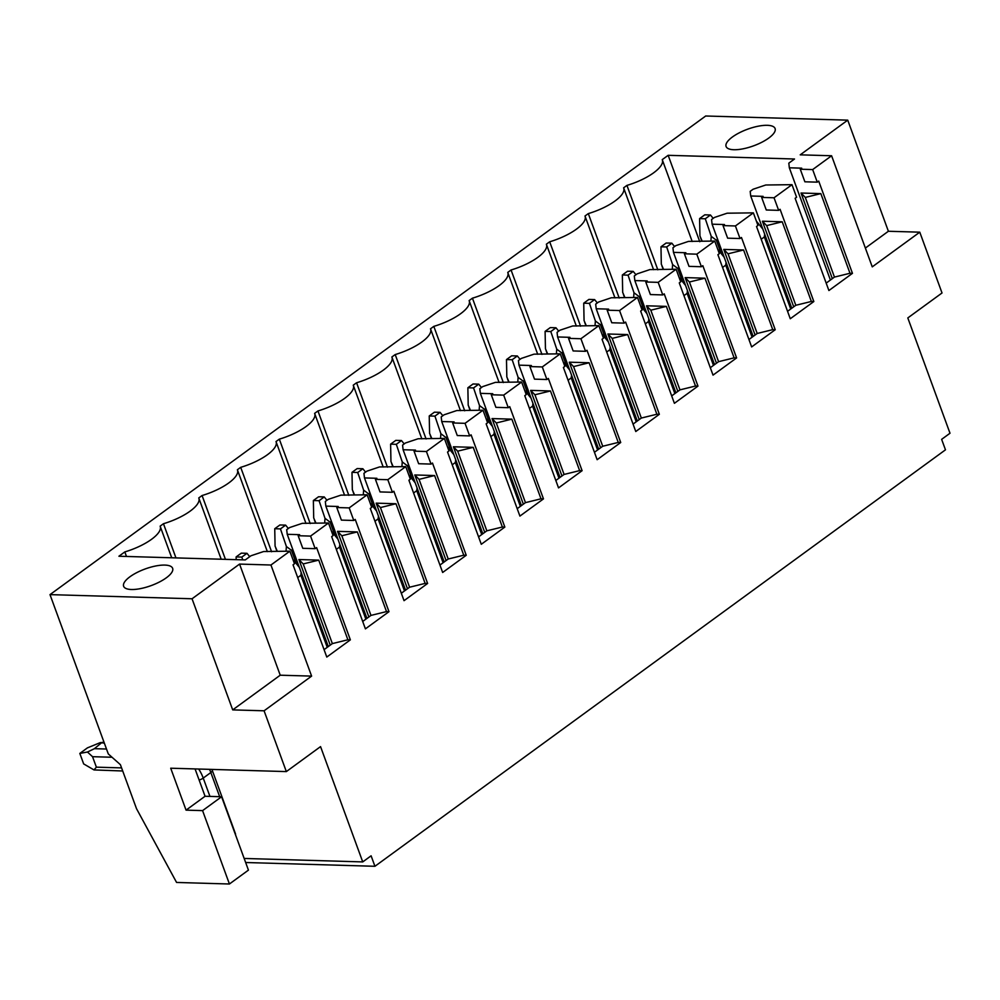 <?xml version="1.0" encoding="UTF-8"?>
<svg xmlns="http://www.w3.org/2000/svg" width="1000" height="1000" viewBox="0 0 1000 1000"><rect width="100%" height="100%" fill="white"/><g stroke="black" fill="none" stroke-linecap="round" stroke-linejoin="round"><path stroke-width="1.5" d="M221.588 796.75L248.438 870.125L229.425 884L202.575 810.625L186.062 810.138L205.062 796.263L221.588 796.75L202.575 810.625M195.062 768.925L205.062 796.263M264.088 710.8L311.613 676.112L270.95 565.013L289.875 551.188L294.488 563.763L293.038 564.825L326.788 657.062L350.363 639.85L316.613 547.612L315.163 548.675L310.562 536.087L328.5 523L333.1 535.575L331.662 536.625L365.412 628.862L388.988 611.663L355.225 519.425L353.787 520.475L349.188 507.9L367.125 494.8L371.725 507.375L370.288 508.438L404.038 600.675L427.612 583.462L393.85 491.225L392.413 492.287L387.812 479.7L405.75 466.613L410.35 479.188L408.913 480.238L442.663 572.475L466.238 555.275L432.475 463.038L431.037 464.087L426.425 451.512L444.375 438.413L448.975 450.988L447.537 452.05L481.287 544.288L504.85 527.075L471.1 434.837L469.663 435.9L465.05 423.325L483 410.225L487.6 422.8L486.15 423.85L519.913 516.087L543.475 498.888L509.725 406.65L508.275 407.7L503.675 395.125L521.625 382.025L526.225 394.6L524.775 395.662L558.538 487.9L582.1 470.688L548.35 378.45L546.9 379.513L542.3 366.938L560.25 353.837L564.85 366.413L563.4 367.463L597.15 459.7L620.725 442.5L586.975 350.262L585.525 351.312L580.925 338.738L598.862 325.637L603.475 338.212L602.025 339.275L635.775 431.512L659.35 414.3L625.6 322.062L624.15 323.125L619.55 310.55L637.487 297.45L642.087 310.025L640.65 311.075L674.4 403.312L697.975 386.112L664.212 293.875L662.775 294.925L658.175 282.35L676.112 269.25L680.713 281.837L679.275 282.887L713.025 375.125L736.6 357.925L702.837 265.688L701.4 266.737L696.8 254.163L714.737 241.062L719.338 253.637L717.9 254.688L751.65 346.925L775.225 329.725L741.462 237.488L740.025 238.538L735.413 225.963L753.363 212.862L757.962 225.45L756.525 226.5L790.275 318.738L813.838 301.537L780.088 209.3L778.65 210.35L774.038 197.775L791.988 184.675L796.587 197.25L795.138 198.3L828.9 290.538L852.463 273.337L818.713 181.1L817.262 182.15L812.663 169.575L831.6 155.762L872.25 266.863L919.775 232.175L942.025 292.975L907.812 317.938L950 433.237L941.637 439.35L945.475 449.825L374.938 866.287L371.1 855.812L362.738 861.912L320.55 746.612L286.337 771.587L264.088 710.8L232.7 709.887L192.05 598.775L50 594.625L108.3 753.95L120.4 764.675L136.512 808.688L176.575 882.45L229.425 884M186.062 810.138L170.712 768.213L286.337 771.587M234.862 832.1L235.538 834.013L234.25 831.363M244.163 858.45L362.738 861.912M919.775 232.175L888.388 231.262L865.375 248.062M50 594.625L705.688 116L847.738 120.15L888.388 231.262M374.938 866.287L245.65 862.513M311.613 676.112L280.225 675.2L232.7 709.887M192.05 598.775L239.562 564.087L280.225 675.2M774.038 197.775L761.65 197.413L766.263 209.988L778.65 210.35M791.988 184.675L765.763 185L753.075 189.25L750.188 191.363L750.713 195.987L763.1 196.35L761.65 197.413M735.413 225.963L723.025 225.6L727.638 238.175L740.025 238.538M753.363 212.862L727.138 213.2L714.45 217.45L711.562 219.55L712.087 224.188L724.475 224.55L723.025 225.6M696.8 254.163L684.412 253.8L689.013 266.375L701.4 266.737M714.737 241.062L688.512 241.388L675.825 245.637L672.938 247.75L673.462 252.375L685.85 252.738L684.412 253.8M658.175 282.35L645.788 281.988L650.387 294.562L662.775 294.925M676.112 269.25L649.9 269.587L637.2 273.837L634.312 275.938L634.837 280.575L647.225 280.938L645.788 281.988M619.55 310.55L607.163 310.188L611.763 322.762L624.15 323.125M637.487 297.45L611.275 297.775L598.587 302.025L595.688 304.137L596.213 308.762L608.6 309.125L607.163 310.188M580.925 338.738L568.538 338.375L573.138 350.95L585.525 351.312M598.862 325.637L572.65 325.975L559.963 330.213L557.075 332.325L557.587 336.962L569.975 337.325L568.538 338.375M542.3 366.938L529.913 366.575L534.513 379.15L546.9 379.513M560.25 353.837L534.025 354.162L521.337 358.413L518.45 360.525L518.975 365.15L531.362 365.513L529.913 366.575M503.675 395.125L491.287 394.762L495.887 407.337L508.275 407.7M521.625 382.025L495.4 382.362L482.713 386.6L479.825 388.713L480.35 393.35L492.738 393.713L491.287 394.762M465.05 423.325L452.663 422.962L457.262 435.538L469.663 435.9M483 410.225L456.775 410.55L444.087 414.8L441.2 416.912L441.725 421.538L454.113 421.9L452.663 422.962M426.425 451.512L414.038 451.15L418.65 463.725L431.037 464.087M444.375 438.413L418.15 438.75L405.462 442.987L402.575 445.1L403.1 449.738L415.487 450.1L414.038 451.15M387.812 479.7L375.425 479.35L380.025 491.925L392.413 492.287M405.75 466.613L379.525 466.938L366.838 471.188L363.95 473.3L364.475 477.925L376.863 478.288L375.425 479.35M349.188 507.9L336.8 507.537L341.4 520.112L353.787 520.475M367.125 494.8L340.913 495.138L328.212 499.375L325.325 501.488L325.85 506.125L338.237 506.488L336.8 507.537M310.562 536.087L298.175 535.725L302.775 548.312L315.163 548.675M328.5 523L302.288 523.325L289.587 527.575L286.7 529.688L287.225 534.312L299.613 534.675L298.175 535.725M847.738 120.15L800.212 154.838L831.6 155.762M812.663 169.575L800.275 169.213L804.875 181.8L817.262 182.15M289.875 551.188L263.663 551.525L250.975 555.763L245.263 559.925L118.912 556.237L124.825 551.912A35.587 12.05 -20.1 0 0 160.212 526.35A35.587 12.05 -20.1 0 0 160.138 526.15L163.45 523.725A35.587 12.05 -20.1 0 0 198.837 498.15A35.587 12.05 -20.1 0 0 198.762 497.95L202.075 495.525A35.587 12.05 -20.1 0 0 237.463 469.963A35.587 12.05 -20.1 0 0 237.375 469.762L240.7 467.337A35.587 12.05 -20.1 0 0 276.087 441.763A35.587 12.05 -20.1 0 0 276 441.562L279.325 439.15A35.587 12.05 -20.1 0 0 314.7 413.575A35.587 12.05 -20.1 0 0 314.625 413.375L317.95 410.95A35.587 12.05 -20.1 0 0 353.325 385.375A35.587 12.05 -20.1 0 0 353.25 385.175L356.575 382.762A35.587 12.05 -20.1 0 0 391.95 357.188A35.587 12.05 -20.1 0 0 391.875 356.987L395.2 354.562A35.587 12.05 -20.1 0 0 430.575 328.988A35.587 12.05 -20.1 0 0 430.5 328.8L433.812 326.375A35.587 12.05 -20.1 0 0 469.2 300.8A35.587 12.05 -20.1 0 0 469.125 300.6L472.438 298.175A35.587 12.05 -20.1 0 0 507.825 272.6A35.587 12.05 -20.1 0 0 507.75 272.413L511.062 269.988A35.587 12.05 -20.1 0 0 546.45 244.412A35.587 12.05 -20.1 0 0 546.362 244.213L549.688 241.788A35.587 12.05 -20.1 0 0 585.075 216.213A35.587 12.05 -20.1 0 0 584.987 216.025L588.312 213.6A35.587 12.05 -20.1 0 0 623.688 188.025A35.587 12.05 -20.1 0 0 623.612 187.825L626.938 185.4A35.587 12.05 -20.1 0 0 662.312 159.825A35.587 12.05 -20.1 0 0 662.237 159.637L668.162 155.312L794.513 159L788.812 163.162L789.338 167.8L801.725 168.162L800.275 169.213M270.95 565.013L239.562 564.087M733.863 149.725A26.1 8.838 -20.1 0 0 761.888 142.225A26.1 8.838 -20.1 0 0 775.1 128.55A26.1 8.838 -20.1 0 0 767.325 125.312A26.1 8.838 -20.1 0 0 739.3 132.812A26.1 8.838 -20.1 0 0 726.087 146.488A26.1 8.838 -20.1 0 0 733.863 149.725M131.4 589.5A26.1 8.838 -20.1 0 0 159.425 582A26.1 8.838 -20.1 0 0 172.638 568.325A26.1 8.838 -20.1 0 0 164.85 565.087A26.1 8.838 -20.1 0 0 136.838 572.587A26.1 8.838 -20.1 0 0 123.625 586.263A26.1 8.838 -20.1 0 0 131.4 589.5M813.838 301.537L811.363 301.462L782.212 221.8L762.4 221.225L793.713 306.812M750.713 195.987L791.787 308.225M712.087 224.188L753.162 336.425M775.225 329.725L772.738 329.65L743.587 249.988L723.775 249.412L755.1 335.012M673.462 252.375L714.538 364.613M736.6 357.925L734.112 357.85L704.963 278.188L685.15 277.613L716.475 363.2M634.837 280.575L675.913 392.812M697.975 386.112L695.5 386.037L666.35 306.375L646.525 305.8L677.85 391.4M596.213 308.762L637.288 421M659.35 414.3L656.875 414.237L627.725 334.575L607.9 334L639.225 419.588M557.587 336.962L598.663 449.2M620.725 442.5L618.25 442.425L589.1 362.762L569.275 362.188L600.6 447.788M518.975 365.15L560.037 477.388M582.1 470.688L579.625 470.625L550.475 390.962L530.65 390.387L561.975 475.975M480.35 393.35L521.425 505.588M543.475 498.888L541 498.812L511.85 419.15L492.025 418.575L523.35 504.175M441.725 421.538L482.8 533.775M504.85 527.075L502.375 527.013L473.225 447.35L453.4 446.775L484.725 532.362M403.1 449.738L444.175 561.975M466.238 555.275L463.75 555.2L434.6 475.538L414.787 474.963L446.112 560.562M364.475 477.925L405.55 590.163M427.612 583.462L425.125 583.4L395.975 503.738L376.163 503.15L407.488 588.75M325.85 506.125L366.925 618.362M388.988 611.663L386.512 611.587L357.35 531.925L337.537 531.35L368.862 616.95M287.225 534.312L328.3 646.55M350.363 639.85L347.887 639.775L318.738 560.125L298.913 559.538L330.238 645.138M699.6 218.6L705.3 218.775L710.462 215L704.775 214.825L699.6 218.6L699.938 235.987L702.062 240.912M710.913 240.95L711.237 236.375L716.312 240.175L717.6 239.237M705.3 218.775L711.237 236.375M710.462 215L713.188 218.363M756.388 221.125L762.825 229.088M761.188 239.262L764.35 236.962L764.663 234.137M660.975 246.8L666.675 246.962L671.85 243.188L666.15 243.025L660.975 246.8L661.312 264.175L663.438 269.1M672.288 269.137L672.613 264.575L677.688 268.375L678.975 267.438M666.675 246.962L672.613 264.575M671.85 243.188L674.562 246.562M717.763 249.312L724.2 257.288M722.562 267.462L725.725 265.15L726.05 262.325M622.35 274.988L628.05 275.15L633.225 271.388L627.525 271.212L622.35 274.988L622.688 292.375L624.812 297.3M633.663 297.337L633.987 292.762L639.062 296.562L640.35 295.625M628.05 275.15L633.987 292.762M633.225 271.388L635.95 274.75M679.137 277.512L685.575 285.475M683.95 295.65L687.1 293.35L687.425 290.525M583.725 303.188L589.425 303.35L594.6 299.575L588.9 299.413L583.725 303.188L584.062 320.562L586.188 325.487M595.037 325.525L595.375 320.962L600.438 324.762L601.725 323.825M589.425 303.35L595.375 320.962M594.6 299.575L597.325 302.95M640.512 305.7L646.95 313.675M645.325 323.85L648.475 321.538L648.8 318.712M545.1 331.375L550.8 331.538L555.975 327.775L550.275 327.6L545.1 331.375L545.45 348.762L547.562 353.688M556.413 353.725L556.75 349.15L561.812 352.95L563.1 352.013M550.8 331.538L556.75 349.15M555.975 327.775L558.7 331.138M601.888 333.9L608.325 341.863M606.7 352.038L609.85 349.738L610.175 346.9M506.488 359.575L512.175 359.738L517.35 355.962L511.65 355.8L506.488 359.575L506.825 376.95L508.95 381.875M517.788 381.912L518.125 377.35L523.2 381.138L524.475 380.213M512.175 359.738L518.125 377.35M517.35 355.962L520.075 359.338M563.263 362.088L569.7 370.062M568.075 380.238L571.225 377.925L571.55 375.1M467.863 387.762L473.562 387.925L478.725 384.15L473.025 383.988L467.863 387.762L468.2 405.138L470.325 410.075M479.162 410.112L479.5 405.538L484.575 409.338L485.85 408.4M473.562 387.925L479.5 405.538M478.725 384.15L481.45 387.525M524.637 390.288L531.087 398.25M529.45 408.425L532.612 406.125L532.925 403.288M429.237 415.962L434.938 416.125L440.1 412.35L434.4 412.188L429.237 415.962L429.575 433.338L431.7 438.263M440.538 438.3L440.875 433.738L445.95 437.525L447.225 436.587M434.938 416.125L440.875 433.738M440.1 412.35L442.825 415.725M486.012 418.475L492.463 426.45M490.825 436.625L493.988 434.312L494.3 431.488M390.613 444.15L396.312 444.312L401.475 440.538L395.788 440.375L390.613 444.15L390.95 461.525L393.075 466.45M401.925 466.5L402.25 461.925L407.325 465.725L408.612 464.787M396.312 444.312L402.25 461.925M401.475 440.538L404.2 443.913M447.4 446.675L453.837 454.637M452.2 464.812L455.363 462.512L455.675 459.675M351.987 472.337L357.688 472.512L362.863 468.738L357.163 468.575L351.987 472.337L352.325 489.725L354.45 494.65M363.3 494.688L363.625 490.125L368.7 493.913L369.988 492.975M357.688 472.512L363.625 490.125M362.863 468.738L365.575 472.1M408.775 474.862L415.213 482.837M413.575 493.013L416.737 490.7L417.05 487.875M313.363 500.538L319.062 500.7L324.237 496.925L318.538 496.763L313.363 500.538L313.7 517.913L315.825 522.837M324.675 522.888L325 518.312L330.075 522.112L331.362 521.175M319.062 500.7L325 518.312M324.237 496.925L326.95 500.3M370.15 503.062L376.587 511.025M374.963 521.2L378.113 518.9L378.438 516.062M274.738 528.725L280.438 528.9L285.613 525.125L279.913 524.963L274.738 528.725L275.075 546.112L277.2 551.038M286.05 551.075L286.388 546.512L291.45 550.3L292.738 549.362M280.438 528.9L286.388 546.512M285.613 525.125L288.337 528.488M331.525 531.25L337.962 539.225M336.337 549.388L339.487 547.087L339.812 544.263M236.112 556.925L241.812 557.087L246.988 553.312L241.287 553.15L236.112 556.925L236.175 559.663M241.812 557.087L242.75 559.85M246.988 553.312L249.713 556.688M292.9 559.438L299.337 567.413M297.712 577.587L300.863 575.288L301.188 572.45M668.162 155.312L699.775 241.725M789.338 167.8L830.413 280.038M852.463 273.337L849.987 273.263L820.837 193.612L801.012 193.025L832.337 278.625M849.987 273.263L834.45 277.087L826.175 283.125M834.45 277.087L805.3 197.425L801.012 193.025M820.837 193.612L805.3 197.425M626.938 185.4L657.825 269.812M588.312 213.6L619.2 298.012M549.688 241.788L580.575 326.2M511.062 269.988L541.95 354.4M472.438 298.175L503.338 382.587M433.812 326.375L464.712 410.788M395.2 354.562L426.087 438.975M356.575 382.762L387.463 467.175M317.95 410.95L348.837 495.363M279.325 439.15L310.212 523.562M240.7 467.337L271.588 551.75M202.075 495.525L225.438 559.35M163.45 523.725L175.963 557.9M124.825 551.912L126.487 556.462M782.212 221.8L766.675 225.613L762.4 221.225M766.675 225.613L795.825 305.275L787.562 311.312M811.363 301.462L795.825 305.275M743.587 249.988L728.05 253.812L723.775 249.412M728.05 253.812L757.2 333.475L748.938 339.513M772.738 329.65L757.2 333.475M704.963 278.188L689.425 282L685.15 277.613M689.425 282L718.587 361.662L710.312 367.7M734.112 357.85L718.587 361.662M666.35 306.375L650.812 310.2L646.525 305.8M650.812 310.2L679.963 389.862L671.688 395.9M695.5 386.037L679.963 389.862M627.725 334.575L612.188 338.387L607.9 334M612.188 338.387L641.338 418.05L633.062 424.087M656.875 414.237L641.338 418.05M589.1 362.762L573.562 366.587L569.275 362.188M573.562 366.587L602.712 446.25L594.438 452.287M618.25 442.425L602.712 446.25M550.475 390.962L534.938 394.775L530.65 390.387M534.938 394.775L564.087 474.438L555.812 480.475M579.625 470.625L564.087 474.438M511.85 419.15L496.312 422.975L492.025 418.575M496.312 422.975L525.462 502.638L517.188 508.675M541 498.812L525.462 502.638M473.225 447.35L457.688 451.163L453.4 446.775M457.688 451.163L486.838 530.825L478.575 536.862M502.375 527.013L486.838 530.825M434.6 475.538L419.062 479.363L414.787 474.963M419.062 479.363L448.212 559.012L439.95 565.05M463.75 555.2L448.212 559.012M395.975 503.738L380.438 507.55L376.163 503.15M380.438 507.55L409.6 587.212L401.325 593.25M425.125 583.4L409.6 587.212M357.35 531.925L341.825 535.75L337.537 531.35M341.825 535.75L370.975 615.4L362.7 621.438M386.512 611.587L370.975 615.4M318.738 560.125L303.2 563.938L298.913 559.538M303.2 563.938L332.35 643.6L324.075 649.638M347.887 639.775L332.35 643.6M122.713 770.987L94 769.925L96.375 767.163L92.537 756.688L87.463 752.025L94.425 748.675L102.037 742.375L104.087 742.438M104.362 743.188L100.438 742.55L87.425 747.875L79.825 753.425L87.463 752.025M94 769.925L83.663 763.913L79.825 753.425M235.538 834.013L235.525 834.862M198.725 769.038A30.838 18.775 53.9 0 1 203.225 778.075L209.938 796.413M209.525 769.35A30.838 18.775 53.9 0 1 210.825 772.537L203.225 778.075A5.938 2.013 159.9 0 1 199.137 780.075M235.075 832.675L212.275 770.375A5.938 2.013 159.9 0 1 210.825 772.537L219.675 796.688M716.312 240.175L721.225 253.612M764.35 236.962L790.713 309.012M677.688 268.375L682.6 281.8M725.725 265.15L752.087 337.2M639.062 296.562L643.975 310M687.1 293.35L713.462 365.4M600.438 324.762L605.363 338.188M648.475 321.538L674.837 393.587M561.812 352.95L566.737 366.375M609.85 349.738L636.225 421.788M523.2 381.138L528.112 394.575M571.225 377.925L597.6 449.975M484.575 409.338L489.487 422.762M532.612 406.125L558.975 478.175M445.95 437.525L450.863 450.962M493.988 434.312L520.35 506.362M407.325 465.725L412.238 479.15M455.363 462.512L481.725 534.562M368.7 493.913L373.612 507.35M416.737 490.7L443.1 562.75M330.075 522.112L334.988 535.538M378.113 518.9L404.475 590.95M291.45 550.3L296.363 563.737M339.487 547.087L365.85 619.138M300.863 575.288L327.238 647.337M94.425 748.675L106.5 749.025M92.537 756.688L112.037 757.25M96.375 767.163L121.575 767.9M700.575 237.763L701.8 241.1M661.95 265.963L663.175 269.3M623.325 294.15L624.55 297.488M584.7 322.35L585.925 325.688M546.075 350.538L547.3 353.875M507.45 378.738L508.675 382.075M468.837 406.925L470.05 410.262M430.213 435.125L431.425 438.462M391.587 463.312L392.812 466.65M352.962 491.5L354.188 494.85M314.337 519.7L315.562 523.038M275.712 547.888L276.938 551.237M692.2 241.5L662.312 159.825M653.575 269.688L623.688 188.025M614.95 297.887L585.075 216.213M576.337 326.075L546.45 244.412M537.712 354.275L507.825 272.6M499.087 382.463L469.2 300.8M460.462 410.662L430.575 328.988M421.838 438.85L391.95 357.188M383.212 467.05L353.325 385.375M344.588 495.238L314.7 413.575M305.963 523.438L276.087 441.763M267.35 551.625L237.463 469.963M221.188 559.225L198.837 498.15M171.713 557.775L160.212 526.35M212.275 770.375L211.912 769.412"/></g></svg>
